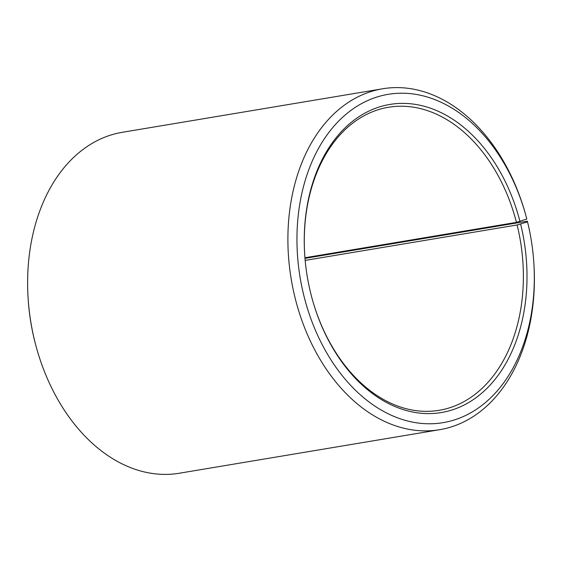 <?xml version="1.0" encoding="UTF-8"?>
<svg xmlns="http://www.w3.org/2000/svg" width="562" height="562" viewBox="0 0 562 562"><rect width="100%" height="100%" fill="white"/><g stroke="black" fill="none" stroke-linecap="round" stroke-linejoin="round"><path stroke-width="0.84" d="M304.997 258.365L527.339 221.189L527.521 221.85L517.117 224.969L305.173 260.403M517.117 224.969A153.63 108.059 -99.5 0 1 439.168 410.309A153.63 108.059 -99.5 0 1 312.058 298.415M304.702 254.424A153.63 108.059 -99.5 0 1 388.497 107.265A153.63 108.059 -99.5 0 1 516.464 222.376L304.941 257.747M527.521 221.85A166.429 117.065 -99.5 0 1 533.844 263.016L533.9 263.936A172.829 121.568 -99.5 0 1 439.646 429.705L179.362 473.225A172.829 121.568 -99.5 0 1 36.305 347.147L36.059 346.248A166.429 117.065 -99.5 0 1 28.156 298.984L28.1 298.064A172.829 121.568 -99.5 0 1 122.354 132.295L382.638 88.775A172.829 121.568 -99.5 0 1 525.695 214.853L525.941 215.752A166.429 117.065 -99.5 0 1 526.812 219.04L516.464 222.376M36.305 347.147A172.829 121.568 -99.5 0 1 28.1 298.064M439.646 429.705A172.829 121.568 -99.5 0 1 291.235 279.286A172.829 121.568 -99.5 0 1 382.638 88.775M533.844 263.016A166.429 117.065 -99.5 0 1 376.231 406.979A166.429 117.065 -99.5 0 1 330.07 130.89A166.429 117.065 -99.5 0 1 525.941 215.752M520.637 224.105A156.187 109.864 -99.5 0 1 454.749 409.059A156.187 109.864 -99.5 0 1 312.107 298.598A156.187 109.864 -99.5 0 1 304.688 254.242A156.187 109.864 -99.5 0 1 390.983 104.258A156.187 109.864 -99.5 0 1 519.969 221.47"/></g></svg>
